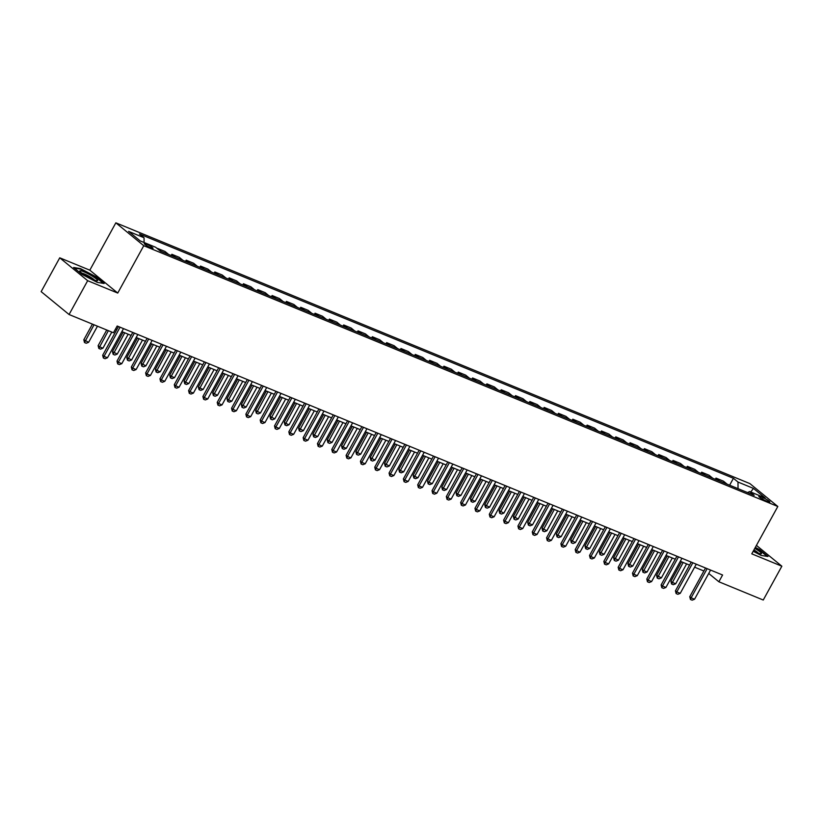 <?xml version="1.0" encoding="UTF-8"?>
<svg xmlns="http://www.w3.org/2000/svg" width="823" height="823" viewBox="0 0 823 823"><rect width="100%" height="100%" fill="white"/><g stroke="black" fill="none" stroke-linecap="round" stroke-linejoin="round"><path stroke-width="1.23" d="M151.051 247.929A4.989 0.72 28.8 0 0 153.006 248.351A4.989 0.72 28.8 0 0 150.866 246.437A4.989 0.72 28.8 0 0 146.216 243.968A4.989 0.72 28.8 0 0 144.262 243.546A4.989 0.72 28.8 0 0 146.401 245.46A4.989 0.72 28.8 0 0 151.051 247.929M59.75 257.815L87.67 280.694L117.74 293.06L89.82 270.181L59.75 257.815L41.15 291.64L69.07 314.52L113.461 332.77L117.175 326.011L722.584 575.01L718.87 581.768L763.25 600.029L781.85 566.203L756.43 545.382M89.82 270.181L115.848 222.827L749.887 483.605L777.817 506.484L143.768 245.707L115.848 222.827M763.271 497.792L760.75 496.753A4.835 0.7 28.8 0 0 758.847 496.341A4.835 0.7 28.8 0 0 760.925 498.203A4.835 0.7 28.8 0 0 765.431 500.59L767.952 501.629A4.835 0.7 28.8 0 0 769.844 502.04A4.835 0.7 28.8 0 0 767.777 500.178A4.835 0.7 28.8 0 0 763.271 497.792L762.52 499.16M738.036 488.656L737.994 482.041L733.427 478.297L139.478 234.01L144.046 237.744L144.076 242.497M737.994 482.041L753.457 488.399L765.081 497.925L749.619 491.557L747.551 492.576M144.046 237.744L128.583 231.386L140.198 240.913L155.67 247.27L160.228 251.015L754.187 495.302L749.619 491.557M87.67 280.694L69.07 314.52M117.74 293.06L143.768 245.707M777.817 506.484L751.78 553.838L781.85 566.203M708.726 573.466L718.87 581.768M115.529 329.005L116.815 329.529M121.866 331.607L131.135 335.424M136.176 337.502L145.455 341.308M150.496 343.386L159.775 347.203M164.816 349.271L174.095 353.088M179.136 355.166L188.416 358.982M193.456 361.05L202.736 364.867M207.777 366.945L217.046 370.762M222.097 372.829L231.366 376.646M236.417 378.724L245.686 382.541M250.737 384.608L260.006 388.425M265.047 390.503L274.326 394.32M279.367 396.388L288.647 400.204M293.688 402.282L302.967 406.099M308.008 408.167L317.287 411.984M322.328 414.062L331.607 417.878M336.648 419.946L345.917 423.763M350.968 425.841L360.237 429.647M365.289 431.725L374.558 435.542M379.598 437.62L388.878 441.426M393.919 443.504L403.198 447.321M408.239 449.399L417.518 453.206M422.559 455.284L431.838 459.1M436.879 461.168L446.159 464.985M451.199 467.063L460.469 470.879M465.52 472.947L474.789 476.764M479.84 478.842L489.109 482.659M494.15 484.726L503.429 488.543M508.47 490.621L517.749 494.438M522.79 496.506L532.07 500.322M537.11 502.4L546.39 506.217M551.431 508.285L560.71 512.101M565.751 514.18L575.02 517.996M580.071 520.064L589.34 523.881M594.391 525.959L603.66 529.775M608.701 531.843L617.98 535.66M623.021 537.738L632.301 541.544M637.341 543.622L646.621 547.439M651.662 549.517L660.941 553.323M665.982 555.402L675.261 559.218M680.302 561.296L689.571 565.103M694.622 567.181L703.891 570.997M733.427 478.297L729.631 485.2M727.11 484.171L723.438 481.146L715.989 478.091L715.31 479.315M161.226 251.427L157.388 248.69M157.543 248.402L164.991 251.468L168.674 254.482M175.546 257.311L171.863 254.297L171.194 255.521M171.863 254.297L179.311 257.352L182.994 260.377M189.866 263.206L186.183 260.181L185.514 261.405M186.183 260.181L193.631 263.247L197.314 266.261M204.186 269.09L200.503 266.076L199.835 267.3M200.503 266.076L207.952 269.131L211.634 272.156M218.507 274.975L214.824 271.96L214.145 273.185M214.824 271.96L222.272 275.026L225.955 278.04M232.827 280.869L229.144 277.855L228.465 279.079M229.144 277.855L236.592 280.91L240.275 283.935M247.147 286.754L243.464 283.74L242.785 284.964M243.464 283.74L250.912 286.805L254.585 289.819M261.457 292.649L257.784 289.634L257.105 290.858M257.784 289.634L265.222 292.69L268.905 295.714M275.777 298.533L272.104 295.519L271.425 296.743M272.104 295.519L279.542 298.584L283.225 301.599M290.097 304.428L286.414 301.413L285.746 302.638M286.414 301.413L293.862 304.469L297.545 307.493M304.417 310.312L300.734 307.298L300.066 308.522M300.734 307.298L308.183 310.364L311.866 313.378M318.738 316.207L315.055 313.193L314.386 314.417M315.055 313.193L322.503 316.248L326.186 319.262M333.058 322.091L329.375 319.077L328.706 320.301M329.375 319.077L336.823 322.143L340.506 325.157M347.378 327.986L343.695 324.962L343.016 326.196M343.695 324.962L351.143 328.027L354.826 331.041M361.698 333.871L358.015 330.856L357.336 332.081M358.015 330.856L365.463 333.922L369.136 336.936M376.018 339.765L372.335 336.741L371.657 337.975M372.335 336.741L379.773 339.806L383.456 342.821M390.328 345.65L386.656 342.635L385.977 343.86M386.656 342.635L394.094 345.701L397.776 348.715M404.649 351.544L400.966 348.52L400.297 349.744M400.966 348.52L408.414 351.586L412.097 354.6M418.969 357.429L415.286 354.415L414.617 355.639M415.286 354.415L422.734 357.48L426.417 360.495M433.289 363.324L429.606 360.299L428.937 361.523M429.606 360.299L437.054 363.365L440.737 366.379M447.609 369.208L443.926 366.194L443.258 367.418M443.926 366.194L451.374 369.249L455.057 372.274M461.929 375.093L458.246 372.078L457.567 373.303M458.246 372.078L465.695 375.144L469.377 378.158M476.25 380.987L472.567 377.973L471.888 379.197M472.567 377.973L480.015 381.028L483.687 384.053M490.57 386.872L486.887 383.857L486.208 385.082M486.887 383.857L494.325 386.923L498.008 389.937M504.88 392.766L501.207 389.752L500.528 390.976M501.207 389.752L508.645 392.808L512.328 395.832M519.2 398.651L515.517 395.637L514.848 396.861M515.517 395.637L522.965 398.702L526.648 401.717M533.52 404.546L529.837 401.531L529.168 402.756M529.837 401.531L537.285 404.587L540.968 407.611M547.84 410.43L544.157 407.416L543.489 408.64M544.157 407.416L551.605 410.482L555.288 413.496M562.16 416.325L558.478 413.311L557.809 414.535M558.478 413.311L565.926 416.366L569.609 419.38M576.481 422.209L572.798 419.195L572.119 420.419M572.798 419.195L580.246 422.261L583.929 425.275M590.801 428.104L587.118 425.09L586.439 426.314M587.118 425.09L594.566 428.145L598.239 431.159M605.121 433.988L601.438 430.974L600.759 432.198M601.438 430.974L608.876 434.04L612.559 437.054M619.431 439.883L615.758 436.859L615.079 438.093M615.758 436.859L623.196 439.924L626.879 442.939M633.751 445.768L630.068 442.753L629.4 443.978M630.068 442.753L637.516 445.819L641.199 448.833M648.071 451.662L644.388 448.638L643.72 449.872M644.388 448.638L651.837 451.704L655.52 454.718M662.392 457.547L658.709 454.533L658.04 455.757M658.709 454.533L666.157 457.598L669.84 460.613M676.712 463.442L673.029 460.417L672.36 461.641M673.029 460.417L680.477 463.483L684.16 466.497M691.032 469.326L687.349 466.312L686.67 467.536M687.349 466.312L694.797 469.377L698.48 472.392M705.352 475.221L701.669 472.196L700.99 473.42M701.669 472.196L709.117 475.262L712.8 478.276M719.672 481.105L715.989 478.091M750.72 492.01L753.457 488.399M753.199 551.266L761.121 555.412L767.972 556.513L759.557 549.62L755.319 547.398M82.033 274.388L97.289 282.382L104.14 283.482L95.735 276.6L80.479 268.607L73.628 267.506L82.033 274.388M710.588 570.072L694.55 599.237L692.164 600.173L690.446 599.473L691.114 597.817L689.756 596.706L705.548 568.004M694.55 599.237L691.114 597.817L707.152 568.662M690.446 599.473L689.756 596.706M681.578 561.821L670.889 581.244L672.247 582.365L675.693 583.774L686.619 563.889M675.693 583.774L673.296 584.721L671.578 584.011L670.889 581.244M683.183 562.479L671.578 584.011M696.268 564.187L680.24 593.342L677.843 594.288L676.125 593.578L676.804 591.932L675.436 590.821L691.227 562.109M680.24 593.342L676.804 591.932L692.832 562.767M676.125 593.578L675.436 590.821M681.948 558.292L665.92 587.457L663.523 588.394L661.805 587.694L662.484 586.038L661.126 584.927L676.907 556.225M665.92 587.457L662.484 586.038L678.512 556.883M661.805 587.694L661.126 584.927M667.628 552.408L651.6 581.563L649.203 582.509L647.485 581.799L648.164 580.153L646.806 579.042L662.587 550.33M651.6 581.563L648.164 580.153L664.192 550.988M647.485 581.799L646.806 579.042M667.258 555.926L656.579 575.359L661.373 577.89L672.298 558.004M661.373 577.89L658.976 578.826L657.258 578.116L656.579 575.359M668.862 556.585L657.258 578.116M652.937 550.042L642.259 569.465L643.617 570.586L647.053 571.995L657.978 552.11M647.053 571.995L644.656 572.942L642.938 572.232L642.259 569.465M654.542 550.7L642.938 572.232M638.617 544.147L627.939 563.58L632.733 566.111L643.658 546.225M632.733 566.111L630.336 567.047L628.618 566.337L627.939 563.58M640.222 544.805L628.618 566.337M653.308 546.513L637.28 575.678L634.883 576.614L633.165 575.915L633.844 574.259L632.486 573.147L648.267 544.445M637.28 575.678L633.844 574.259L649.872 545.104M633.165 575.915L632.486 573.147M624.297 538.263L613.619 557.696L618.412 560.216L629.348 540.33M618.412 560.216L616.026 561.163L614.297 560.453L613.619 557.696M625.912 538.921L614.297 560.453M753.395 550.906A10.143 1.471 28.8 0 0 760.977 553.848A10.143 1.471 28.8 0 0 756.553 549.435A10.143 1.471 28.8 0 0 754.794 548.365M758.395 553.179A7.674 1.111 28.8 0 0 754.907 550.515A7.674 1.111 28.8 0 0 753.94 549.918M755.133 547.737L759.197 549.857L767.159 556.389M83.833 271.744A10.143 1.471 28.8 0 0 79.954 271.364A10.143 1.471 28.8 0 0 93.637 279.779A10.143 1.471 28.8 0 0 97.155 280.818A10.143 1.471 28.8 0 0 94.213 277.382A10.143 1.471 28.8 0 0 83.833 271.744M94.573 280.149A7.674 1.111 28.8 0 0 84.347 273.956A7.674 1.111 28.8 0 0 81.909 273.185M74.337 268.082L80.592 269.09L95.375 276.826L103.338 283.359M638.987 540.629L622.96 569.783L620.573 570.73L618.845 570.02L619.524 568.374L618.166 567.263L633.947 538.551M622.96 569.783L619.524 568.374L635.551 539.209M618.845 570.02L618.166 567.263M624.678 534.734L608.639 563.899L606.253 564.835L604.535 564.136L605.203 562.49L603.845 561.368L619.626 532.666M608.639 563.899L605.203 562.49L621.231 533.325M604.535 564.136L603.845 561.368M610.357 528.85L594.319 558.004L591.932 558.951L590.214 558.241L590.883 556.595L589.525 555.484L605.306 526.771M594.319 558.004L590.883 556.595L606.921 527.43M590.214 558.241L589.525 555.484M596.037 522.955L579.999 552.12L577.612 553.066L575.894 552.356L576.563 550.71L575.205 549.589L590.986 520.887M579.999 552.12L576.563 550.71L592.601 521.545M575.894 552.356L575.205 549.589M581.717 517.07L565.689 546.235L563.292 547.172L561.574 546.462L562.243 544.816L560.885 543.705L576.676 514.992M565.689 546.235L562.243 544.816L578.281 515.661M561.574 546.462L560.885 543.705M609.977 532.368L599.298 551.801L604.092 554.332L615.028 534.446M604.092 554.332L601.706 555.268L599.988 554.558L599.298 551.801M611.592 533.026L599.988 554.558M595.667 526.483L584.978 545.916L586.336 547.028L589.772 548.437L600.708 528.551M589.772 548.437L587.385 549.383L585.667 548.674L584.978 545.916M597.272 527.142L585.667 548.674M581.347 520.589L570.658 540.022L575.452 542.552L586.388 522.667M575.452 542.552L573.065 543.489L571.347 542.789L570.658 540.022M582.951 521.247L571.347 542.789M567.026 514.704L556.338 534.137L557.696 535.248L561.142 536.658L572.067 516.772M561.142 536.658L558.745 537.604L557.027 536.894L556.338 534.137M568.631 515.363L557.027 536.894M552.706 508.809L542.028 528.243L546.822 530.773L557.747 510.888M546.822 530.773L544.425 531.709L542.707 531.01L542.028 528.243M554.311 509.478L542.707 531.01M567.397 511.176L551.369 540.341L548.972 541.287L547.254 540.577L547.933 538.931L546.575 537.81L562.356 509.108M551.369 540.341L547.933 538.931L563.961 509.766M547.254 540.577L546.575 537.81M538.386 502.925L527.708 522.358L529.066 523.469L532.502 524.879L543.427 504.993M532.502 524.879L530.105 525.825L528.387 525.115L527.708 522.358M539.991 503.583L528.387 525.115M553.077 505.291L537.049 534.456L534.652 535.392L532.934 534.683L533.613 533.037L532.255 531.925L548.036 503.213M537.049 534.456L533.613 533.037L549.641 503.882M532.934 534.683L532.255 531.925M524.066 497.03L513.387 516.463L518.181 518.994L529.107 499.108M518.181 518.994L515.784 519.93L514.066 519.231L513.387 516.463M525.671 497.699L514.066 519.231M538.756 499.396L522.728 528.561L520.331 529.508L518.613 528.798L519.292 527.152L517.934 526.041L533.716 497.329M522.728 528.561L519.292 527.152L535.32 497.987M518.613 528.798L517.934 526.041M509.746 491.146L499.067 510.579L503.861 513.099L514.797 493.214M503.861 513.099L501.464 514.046L499.746 513.336L499.067 510.579M511.361 491.804L499.746 513.336M524.436 493.512L508.408 522.677L506.011 523.613L504.293 522.903L504.972 521.257L503.614 520.146L519.395 491.434M508.408 522.677L504.972 521.257L521 492.103M504.293 522.903L503.614 520.146M495.425 485.251L484.747 504.684L489.541 507.215L500.477 487.329M489.541 507.215L487.154 508.151L485.436 507.452L484.747 504.684M497.041 485.92L485.436 507.452M510.116 487.627L494.088 516.782L491.701 517.729L489.983 517.019L490.652 515.373L489.294 514.262L505.075 485.549M494.088 516.782L490.652 515.373L506.68 486.208M489.983 517.019L489.294 514.262M481.116 479.367L470.427 498.8L471.785 499.911L475.221 501.32L486.156 481.445M475.221 501.32L472.834 502.267L471.116 501.557L470.427 498.8M482.72 480.025L471.116 501.557M495.806 481.733L479.768 510.898L477.381 511.834L475.663 511.134L476.332 509.478L474.974 508.367L490.755 479.655M479.768 510.898L476.332 509.478L492.37 480.323M475.663 511.134L474.974 508.367M466.795 473.472L456.107 492.905L457.465 494.026L460.901 495.436L471.836 475.55M460.901 495.436L458.514 496.372L456.796 495.672L456.107 492.905M468.4 474.141L456.796 495.672M481.486 475.848L465.448 505.003L463.061 505.95L461.343 505.24L462.012 503.594L460.654 502.483L476.435 473.77M465.448 505.003L462.012 503.594L478.05 474.429M461.343 505.24L460.654 502.483M467.166 469.954L451.127 499.119L448.741 500.055L447.023 499.355L447.691 497.699L446.333 496.588L462.125 467.876M451.127 499.119L447.691 497.699L463.73 468.544M447.023 499.355L446.333 496.588M452.845 464.069L436.818 493.224L434.421 494.17L432.703 493.461L433.382 491.815L432.024 490.703L447.805 461.991M436.818 493.224L433.382 491.815L449.409 462.649M432.703 493.461L432.024 490.703M438.525 458.174L422.497 487.339L420.1 488.276L418.382 487.576L419.061 485.92L417.703 484.809L433.484 456.107M422.497 487.339L419.061 485.92L435.089 456.765M418.382 487.576L417.703 484.809M424.205 452.29L408.177 481.445L405.78 482.391L404.062 481.681L404.741 480.035L403.383 478.924L419.164 450.212M408.177 481.445L404.741 480.035L420.769 450.87M404.062 481.681L403.383 478.924M409.885 446.395L393.857 475.56L391.46 476.496L389.742 475.797L390.421 474.141L389.063 473.03L404.844 444.327M393.857 475.56L390.421 474.141L406.449 444.986M389.742 475.797L389.063 473.03M395.565 440.511L379.537 469.666L377.15 470.612L375.432 469.902L376.101 468.256L374.743 467.145L390.524 438.433M379.537 469.666L376.101 468.256L392.129 439.091M375.432 469.902L374.743 467.145M381.255 434.616L365.217 463.781L362.83 464.717L361.112 464.018L361.781 462.361L360.423 461.25L376.204 432.548M365.217 463.781L361.781 462.361L377.819 433.207M361.112 464.018L360.423 461.25M366.935 428.732L350.896 457.886L348.51 458.833L346.792 458.123L347.46 456.477L346.102 455.366L361.883 426.653M350.896 457.886L347.46 456.477L363.499 427.312M346.792 458.123L346.102 455.366M352.614 422.837L336.576 452.002L334.189 452.938L332.471 452.239L333.14 450.593L331.782 449.471L347.573 420.769M336.576 452.002L333.14 450.593L349.178 421.427M332.471 452.239L331.782 449.471M338.294 416.952L322.266 446.107L319.869 447.054L318.151 446.344L318.83 444.698L317.462 443.587L333.253 414.874M322.266 446.107L318.83 444.698L334.858 415.533M318.151 446.344L317.462 443.587M323.974 411.058L307.946 440.223L305.549 441.169L303.831 440.459L304.51 438.813L303.152 437.692L318.933 408.99M307.946 440.223L304.51 438.813L320.538 409.648M303.831 440.459L303.152 437.692M309.654 405.173L293.626 434.338L291.229 435.274L289.511 434.565L290.19 432.919L288.832 431.808L304.613 403.095M293.626 434.338L290.19 432.919L306.218 403.764M289.511 434.565L288.832 431.808M295.334 399.278L279.306 428.444L276.909 429.39L275.191 428.68L275.87 427.034L274.512 425.913L290.293 397.211M279.306 428.444L275.87 427.034L291.898 397.869M275.191 428.68L274.512 425.913M281.013 393.394L264.985 422.559L262.599 423.495L260.881 422.785L261.549 421.139L260.191 420.028L275.972 391.316M264.985 422.559L261.549 421.139L277.577 391.985M260.881 422.785L260.191 420.028M266.703 387.499L250.665 416.664L248.279 417.611L246.561 416.901L247.229 415.255L245.871 414.144L261.652 385.431M250.665 416.664L247.229 415.255L263.257 386.09M246.561 416.901L245.871 414.144M252.383 381.615L236.345 410.78L233.958 411.716L232.24 411.006L232.909 409.36L231.551 408.249L247.332 379.537M236.345 410.78L232.909 409.36L248.947 380.205M232.24 411.006L231.551 408.249M238.063 375.73L222.025 404.885L219.638 405.832L217.92 405.122L218.589 403.476L217.231 402.365L233.022 373.652M222.025 404.885L218.589 403.476L234.627 374.311M217.92 405.122L217.231 402.365M452.475 467.587L441.786 487.021L443.144 488.132L446.58 489.541L457.516 469.666M446.58 489.541L444.194 490.487L442.476 489.778L441.786 487.021M454.08 468.246L442.476 489.778M438.155 461.693L427.476 481.126L428.834 482.247L432.27 483.657L443.196 463.771M432.27 483.657L429.873 484.603L428.155 483.893L427.476 481.126M439.76 462.361L428.155 483.893M423.835 455.808L413.156 475.241L414.514 476.352L417.95 477.762L428.876 457.886M417.95 477.762L415.553 478.708L413.835 477.998L413.156 475.241M425.44 456.467L413.835 477.998M409.515 449.924L398.836 469.347L400.194 470.468L403.63 471.877L414.555 451.992M403.63 471.877L401.233 472.824L399.515 472.114L398.836 469.347M411.119 450.582L399.515 472.114M395.194 444.029L384.516 463.462L389.31 465.993L400.245 446.107M389.31 465.993L386.913 466.929L385.195 466.219L384.516 463.462M396.809 444.687L385.195 466.219M380.874 438.145L370.196 457.567L374.99 460.098L385.925 440.212M374.99 460.098L372.603 461.045L370.885 460.335L370.196 457.567M382.489 438.803L370.885 460.335M366.564 432.25L355.875 451.683L360.669 454.214L371.605 434.328M360.669 454.214L358.283 455.15L356.565 454.44L355.875 451.683M368.169 432.908L356.565 454.44M352.244 426.365L341.555 445.799L342.913 446.91L346.349 448.319L357.285 428.433M346.349 448.319L343.963 449.265L342.245 448.556L341.555 445.799M353.849 427.024L342.245 448.556M337.924 420.471L327.235 439.904L332.029 442.435L342.965 422.549M332.029 442.435L329.642 443.371L327.924 442.671L327.235 439.904M339.529 421.129L327.924 442.671M323.604 414.586L312.915 434.019L314.283 435.13L317.719 436.54L328.644 416.654M317.719 436.54L315.322 437.486L313.604 436.776L312.915 434.019M325.208 415.245L313.604 436.776M309.283 408.692L298.605 428.125L303.399 430.655L314.324 410.77M303.399 430.655L301.002 431.591L299.284 430.892L298.605 428.125M310.888 409.35L299.284 430.892M294.963 402.807L284.285 422.24L285.643 423.351L289.079 424.761L300.004 404.875M289.079 424.761L286.682 425.707L284.964 424.997L284.285 422.24M296.568 403.465L284.964 424.997M280.643 396.912L269.965 416.345L274.759 418.876L285.694 398.99M274.759 418.876L272.362 419.812L270.644 419.113L269.965 416.345M282.248 397.581L270.644 419.113M266.323 391.028L255.644 410.461L260.438 412.981L271.374 393.096M260.438 412.981L258.052 413.928L256.334 413.218L255.644 410.461M267.938 391.686L256.334 413.218M252.013 385.133L241.324 404.566L246.118 407.097L257.054 387.211M246.118 407.097L243.731 408.033L242.013 407.334L241.324 404.566M253.618 385.802L242.013 407.334M237.693 379.249L227.004 398.682L228.362 399.793L231.798 401.202L242.734 381.327M231.798 401.202L229.411 402.149L227.693 401.439L227.004 398.682M239.298 379.907L227.693 401.439M223.372 373.354L212.684 392.787L217.478 395.318L228.413 375.432M217.478 395.318L215.091 396.254L213.373 395.554L212.684 392.787M224.977 374.023L213.373 395.554M209.052 367.469L198.364 386.903L199.722 388.014L203.168 389.423L214.093 369.548M203.168 389.423L200.771 390.369L199.053 389.66L198.364 386.903M210.657 368.128L199.053 389.66M223.743 369.836L207.715 399.001L205.318 399.937L203.6 399.237L204.279 397.581L202.911 396.47L218.702 367.758M207.715 399.001L204.279 397.581L220.307 368.426M203.6 399.237L202.911 396.47M194.732 361.575L184.054 381.008L185.412 382.129L188.848 383.539L199.773 363.653M188.848 383.539L186.451 384.475L184.733 383.775L184.054 381.008M196.337 362.243L184.733 383.775M209.423 363.951L193.395 393.106L190.998 394.052L189.28 393.343L189.959 391.697L188.601 390.586L204.382 361.873M193.395 393.106L189.959 391.697L205.987 362.531M189.28 393.343L188.601 390.586M180.412 355.69L169.733 375.123L171.091 376.234L174.527 377.644L185.453 357.768M174.527 377.644L172.13 378.59L170.412 377.88L169.733 375.123M182.017 356.349L170.412 377.88M195.102 358.056L179.075 387.221L176.678 388.158L174.96 387.458L175.638 385.802L174.281 384.691L190.062 355.978M179.075 387.221L175.638 385.802L191.666 356.647M174.96 387.458L174.281 384.691M166.092 349.796L155.413 369.229L156.771 370.35L160.207 371.759L171.133 351.874M160.207 371.759L157.81 372.706L156.092 371.996L155.413 369.229M167.697 350.464L156.092 371.996M180.782 352.172L164.754 381.327L162.357 382.273L160.639 381.563L161.318 379.917L159.96 378.806L175.741 350.094M164.754 381.327L161.318 379.917L177.346 350.752M160.639 381.563L159.96 378.806M151.771 343.911L141.093 363.344L145.887 365.875L156.823 345.989M145.887 365.875L143.5 366.811L141.772 366.101L141.093 363.344M153.387 344.57L141.772 366.101M166.462 346.277L150.434 375.442L148.047 376.378L146.319 375.679L146.998 374.023L145.64 372.912L161.421 344.209M150.434 375.442L146.998 374.023L163.026 344.868M146.319 375.679L145.64 372.912M137.451 338.027L126.773 357.449L131.567 359.98L142.502 340.094M131.567 359.98L129.18 360.927L127.462 360.217L126.773 357.449M139.066 338.685L127.462 360.217M152.152 340.393L136.114 369.548L133.727 370.494L132.009 369.784L132.678 368.138L131.32 367.027L147.101 338.315M136.114 369.548L132.678 368.138L148.706 338.973M132.009 369.784L131.32 367.027M123.141 332.132L112.453 351.565L117.247 354.096L128.182 334.21M117.247 354.096L114.86 355.032L113.142 354.322L112.453 351.565M124.746 332.79L113.142 354.322M137.832 334.498L121.794 363.663L119.407 364.599L117.689 363.9L118.358 362.243L117 361.132L132.781 332.43M121.794 363.663L118.358 362.243L134.396 333.089M117.689 363.9L117 361.132M106.743 330.013L98.132 345.67L99.49 346.792L102.926 348.201L111.794 332.091M102.926 348.201L100.54 349.147L98.822 348.438L98.132 345.67M108.358 330.671L98.822 348.438M123.512 328.614L107.474 357.768L105.087 358.715L103.369 358.005L104.037 356.359L102.68 355.248L118.461 326.536M107.474 357.768L104.037 356.359L120.076 327.194M103.369 358.005L102.68 355.248M92.423 324.118L83.812 339.786L88.617 342.317L97.474 326.196M88.617 342.317L86.22 343.253L84.502 342.543L83.812 339.786M94.038 324.787L84.502 342.543M760.215 497.72L760.75 496.753"/></g></svg>
